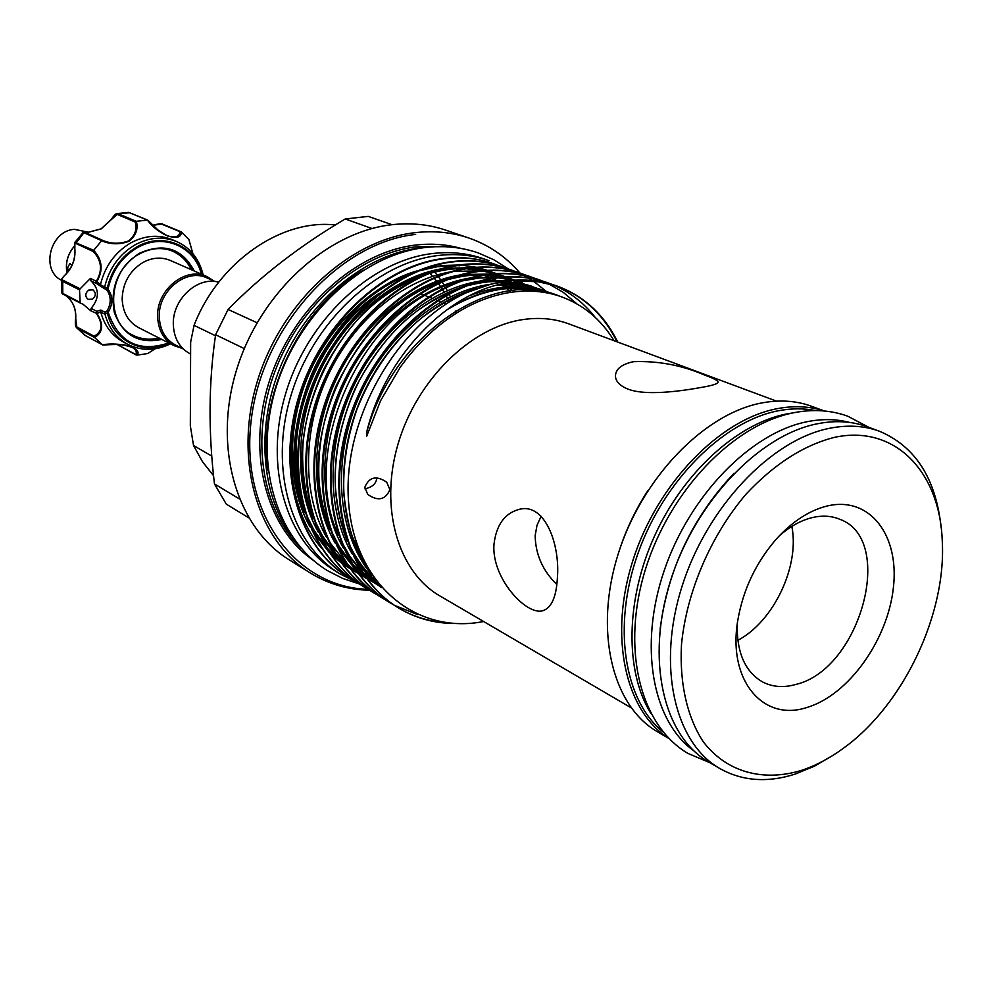 <?xml version="1.0" encoding="UTF-8"?>
<svg xmlns="http://www.w3.org/2000/svg" width="992" height="992" viewBox="0 0 992 992"><rect width="100%" height="100%" fill="white"/><g stroke="black" fill="none" stroke-linecap="round" stroke-linejoin="round"><path stroke-width="1.49" d="M650.802 713.322C624.848 671.497 625.493 600.086 654.435 536.238C683.352 472.39 737.23 423.559 786.644 413.937L793.24 412.846M663.189 732.071C624.055 700.65 612.089 626.386 637.93 553.573C663.586 480.748 723.354 421.191 778.286 410.787C791.393 408.258 803.83 408.183 815.598 410.576M693.706 750.721C652.438 721.308 638.464 646.003 664.194 570.611C689.688 495.194 751.068 432.611 807.215 421.687C822.194 418.723 836.231 418.959 849.35 422.394M660.102 629.263C667.901 569.272 692.552 517.266 734.043 473.258M66.997 272.924C65.162 263.004 67.654 254.051 74.437 246.066M61.417 280.277C40.3 269.973 50.208 230.615 74.363 229.338L88.189 232.153M71.858 265.496L69.862 263.413L67.617 267.877L68.312 271.312M67.034 272.874C65.224 263.004 67.704 254.088 74.45 246.14M192.795 253.543L188.914 239.543L181.338 231.954C181.697 243.424 158.398 235.439 147.399 220.112L136.338 221.29C138.421 228.904 135.991 235.563 129.047 241.254C119.685 244.751 110.534 244.602 101.618 240.783L102.585 240.312C111.005 243.945 119.697 244.144 128.65 240.907C135.135 235.439 137.305 229.14 135.185 221.997L117.217 214.421L111.203 219.716M114.638 215.388L118.073 213.677L136.214 221.303L135.185 221.997M100.428 284.754L108.091 288.771L108.339 289.602L106.938 290.135L100.589 286.204L96.621 283.576L96.348 281.269C102.722 270.469 101.692 260.549 93.285 251.522L75.801 243.437C74.462 243.214 74.14 245.036 74.834 248.918C75.652 258.714 72.602 267.232 65.695 274.499C62.67 277.152 61.665 279.025 62.694 280.091L80.129 288.808L90.433 278.392L96.348 281.269L100.477 284.555L100.589 286.204M161.795 339.413C138.644 344.212 122.81 335.184 114.291 312.344C109.814 287.531 118.122 267.865 139.202 253.369C163.779 242.42 182.131 248.298 194.234 270.977M192.2 270.084C188.133 261.392 181.92 255.18 173.575 251.447C162.353 246.872 150.846 247.777 139.066 254.15C107.818 270.246 104.631 322.797 133.585 335.792C141.769 339.884 150.511 340.752 159.811 338.408M172.521 251.112L171.74 250.716M92.454 299.162C96.088 295.889 96.249 292.801 92.926 289.887L88.672 290.11C85.039 293.372 84.866 296.459 88.152 299.373L92.454 299.162M111.265 219.616L101.258 228.867L88.759 232.178L83.241 232.339L74.884 242.383L93.694 250.331C102.424 259.954 103.428 270.456 96.708 281.84M104.78 286.527C109.343 268.113 119.387 254.25 134.924 244.937C149.16 237.274 163.06 236.146 176.638 241.564C190.476 247.876 199.318 258.999 203.149 274.908M176.638 241.564L172.174 239.667C158.621 234.261 144.758 235.377 130.547 243.015C115.035 252.315 105.003 266.154 100.477 284.555M101.618 240.783L93.694 250.331M100.738 312.046C104.495 325.847 112.108 335.879 123.591 342.153L127.881 344.41C116.411 338.148 108.785 328.116 105.016 314.328L100.676 311.848L97.018 313.571C103.9 324.508 103.081 332.481 94.575 337.503L102.548 344.819C120.131 341.508 143.654 348.676 136.871 355.136L147.709 353.561L155.012 348.824M170.475 343.827C155.732 350.932 141.534 351.131 127.881 344.41M215.165 281.542L207.092 277.971C186.843 267.828 158.36 290.408 159.278 316.324C159.724 329.704 165.081 339.239 175.348 344.943L183.222 348.936M213.9 280.984L206.956 276.594C186.05 266.129 156.662 289.441 157.616 316.188C158.088 329.989 163.606 339.822 174.183 345.712L181.982 348.316M190.613 354.057L189.943 353.722C179.292 347.795 173.749 337.85 173.302 323.9C172.583 299.014 197.892 275.999 218.711 282.199M211.804 456.109L193.527 445.507L202.48 461.702L213.578 475.763M335.333 224.998C281.443 218.624 218.426 262.024 194.06 325.364L190.65 342.091L190.328 425.816L193.527 445.507M807.327 707.346C763.232 722.399 727.161 680.314 737.887 619.777C743.219 589.521 755.904 562.762 775.955 539.487C792.137 521.556 809.261 510.384 827.34 505.957C869.86 495.901 899.57 535.296 893.383 587.698C887.778 639.976 848.619 694.958 807.327 707.346M737.192 624.576C736.746 652.81 745.24 671.944 762.674 682C772.681 687.121 783.829 687.902 796.142 684.368C860.572 669.079 895.9 539.338 839.815 519.287C831.519 515.84 822.38 515.257 812.361 517.564C801.065 520.292 790.016 526.405 779.228 535.916M801.052 770.524C815.337 765.836 829.349 758.496 843.076 748.489C903.464 705.324 946.988 613.515 942.189 539.437C939.325 471.076 894.338 424.142 834.148 437.435C803.396 445.334 773.983 464.268 745.934 494.276C710.582 535.829 686.501 592.112 681.479 644.701C679.433 683.513 687.233 717.365 703.353 741.88C726.652 772.198 762.885 781.956 801.052 770.524M833.268 755.16L814.457 766.171L795.361 774.033C767.399 782.998 742.14 781.113 719.584 768.403C674.523 742.475 656.741 665.855 681.975 586.52C706.936 507.16 771.032 439.828 829.424 428.321C847.552 424.7 864.218 425.667 879.42 431.235C915.38 446.425 935.952 478.553 941.135 527.62M257.027 322.722L228.098 309.454C260.983 275.85 300.03 245.694 345.241 218.972L368.243 216.392L392.038 224.7C326.678 231.768 259.284 293.595 236.195 371.12C212.821 448.607 237.113 527.955 289.205 559.835L310.087 572.868C328.278 584.015 348.13 589.806 369.656 590.252M345.241 218.972L372.012 228.52M519.907 272.998C505.957 256.668 488.92 245.012 468.832 238.006L445.532 230.082C428.742 224.39 410.911 222.592 392.014 224.7M468.832 238.006C451.943 232.277 433.963 230.504 414.904 232.686C349.023 240.027 280.786 302.969 257.226 381.709C233.38 460.424 257.66 540.789 310.087 572.868M427.205 247.306L419.393 248.025C366.036 254.473 310.459 299.324 283.129 360.456C255.787 421.588 259.792 491.92 290.929 534.75M382.168 287.172C353.921 305.176 331.204 330.51 314.005 363.196C280.277 427.341 284.791 505.746 321.433 548.055M617.805 342.104C604.19 314.625 583.978 295.951 557.157 286.08L534.415 280.897L513.248 280.463L491.4 283.972L466.637 292.615L485.807 285.361L504.73 281.182C522.908 278.64 540.119 280.178 556.388 285.808C583.197 295.678 603.409 314.34 617.024 341.806M349.072 577.79L348.762 577.592C299.435 548.092 276.433 473.122 297.922 399.454C319.151 325.698 381.746 266.24 442.184 258.676C460.003 256.358 476.916 257.982 492.962 263.537L497.302 265.174M492.962 263.537L501.605 267.034M501.964 267.195L505.895 269.117M493.669 263.785C477.636 258.23 460.71 256.606 442.891 258.924C382.441 266.501 319.821 325.996 298.58 399.776C277.078 473.482 300.08 548.477 349.407 577.989L353.102 580.146M357.046 582.651L356.723 582.453C307.284 552.879 284.295 477.561 305.945 403.471C327.335 329.307 390.191 269.44 450.814 261.776C468.683 259.433 485.646 261.045 501.716 266.612L502.076 266.736M506.466 268.373L502.436 266.86C486.365 261.293 469.39 259.681 451.521 262.037C390.898 269.712 328.005 329.604 306.602 403.806C284.94 477.933 307.929 553.276 357.38 582.85L361.113 585.02M365.093 587.562L364.771 587.363C315.233 557.727 292.243 482.062 314.055 407.538C335.594 332.94 398.747 272.688 459.544 264.914C477.462 262.545 494.462 264.145 510.57 269.725L515.009 271.399M515.369 271.548L519.411 273.308M519.771 273.47L523.788 275.454M524.148 275.64L528.128 277.859M528.488 278.07L532.431 280.525M533.485 281.22L546.356 291.45M515.381 271.51L511.302 269.973C495.194 264.393 478.181 262.793 460.263 265.174C399.454 272.961 336.288 333.25 314.724 407.873C292.9 482.434 315.89 558.136 365.44 587.772L369.21 589.967M373.252 592.534L372.918 592.323C323.268 562.638 300.291 486.601 322.264 411.655C343.964 336.635 407.39 275.974 468.373 268.1C486.34 265.682 503.39 267.27 519.523 272.862L524.012 274.561M524.384 274.672L520.267 273.122C504.122 267.53 487.072 265.943 469.092 268.361C408.109 276.247 344.658 336.933 322.946 412.002C300.96 486.985 323.925 563.047 373.587 592.745L377.406 594.964M381.486 597.556L381.164 597.358C331.39 567.598 308.438 491.214 330.572 415.822C352.433 340.355 416.144 279.298 477.301 271.312C495.318 268.869 512.418 270.444 528.575 276.049L528.947 276.173M533.498 277.884L529.331 276.309C513.162 270.704 496.062 269.13 478.032 271.572C416.876 279.57 353.14 340.665 331.254 416.169C309.107 491.586 332.06 568.007 381.833 597.767L385.702 600.011M389.831 602.64L389.496 602.429C339.624 572.62 316.671 495.864 338.979 420.038C361.014 344.137 425.01 282.658 486.34 274.561C504.407 272.081 521.544 273.656 537.738 279.26L538.123 279.397M576.91 303.874L563.208 292.293L547.658 283.266M547.286 283.092L543.095 281.269M542.711 281.12L538.495 279.533C522.3 273.916 505.151 272.354 487.084 274.834C425.742 282.931 361.72 344.447 339.673 420.385C317.353 496.248 340.293 573.029 390.178 602.851L394.097 605.12M447.938 622.914C429.697 621.835 413.032 616.726 397.928 607.575C347.944 577.704 325.016 500.576 347.485 424.316C369.694 347.956 433.975 286.056 495.479 277.847C513.596 275.342 530.782 276.892 547.014 282.522L547.386 282.658M595.088 317.266C583.581 302.498 569.358 291.586 552.42 284.555M552.036 284.394L547.77 282.794C531.538 277.165 514.364 275.602 496.236 278.12C434.707 286.341 370.4 348.266 348.192 424.663C325.698 500.972 348.626 578.125 398.623 607.997C415.561 618.227 434.322 623.398 454.894 623.509M386.062 600.21L390.079 602.305M394.444 605.318L417.694 614.631M776.55 401.14L568.813 323.876C554.615 318.63 539.338 317.192 522.982 319.573C470.84 327.075 416.851 379.8 398.102 443.808C379.118 507.805 398.102 571.925 439.853 595.907L631.172 707.817M704.419 375.001C681.975 365.267 658.403 360.815 633.702 361.646C621.996 364.076 615.908 368.751 615.449 375.683C615.437 381.027 619.392 385.404 627.316 388.827C644.936 396.205 680.872 391.158 701.48 387.401C712.566 385.504 718.121 383.718 718.121 382.044C717.762 380.482 713.198 378.138 704.419 375.001M824.352 410.986L811.444 406.236C796.303 400.694 779.774 399.59 761.868 402.926C704.208 413.528 641.712 478.045 617.979 554.627C593.96 631.185 612.337 705.746 657.2 731.6L669.054 738.594M824.166 410.973C809.695 406.224 794.034 405.468 777.158 408.679C719.857 419.393 657.572 483.377 633.107 559.748C608.381 636.108 625.208 711.19 668.918 738.457M879.42 431.235L867.256 426.758C852.066 421.203 835.413 420.199 817.334 423.782C759.066 435.116 695.243 501.94 670.505 580.804C645.494 659.643 663.388 735.903 708.424 761.819L719.584 768.403M542.078 282.063L524.272 281.096L505.945 283.092C446.797 293 384.76 356.661 366.631 432.351L366.556 436.517L380.606 400.669L400.098 367.486C417.744 342.86 438.278 323.69 461.677 309.975C477.76 300.787 493.966 294.934 510.297 292.404C527.98 289.8 544.571 291.102 560.083 296.31C582.949 304.395 600.941 319.188 614.048 340.702M483.65 621.513C416.541 634.905 354.417 584.908 348.564 501.977C342.24 419.839 396.428 324.496 466.637 292.615M389.893 489.688C385.417 499.956 378.014 501.53 367.697 494.4L364.833 487.27C369.136 476.879 376.439 475.205 386.756 482.248L389.893 489.688M485.212 275.528L488.225 276.681M492.826 278.653L495.467 279.93M498.505 281.505L499.472 282.05M504.147 284.853L507.11 286.824M509.305 288.387L512.194 290.582M512.604 290.544L509.702 288.362M507.482 286.8L504.506 284.84M499.695 282.001L498.79 281.517M495.702 279.93L492.95 278.628M484.146 275.28L487.308 276.669M491.71 278.851L493.743 279.955M496.434 281.517L497.823 282.36M501.729 284.94L504.618 287.023M506.639 288.585L511.041 292.293M437.46 255.589C455.712 253.357 472.874 255.056 488.957 260.66L483.34 258.701C467.282 253.096 450.145 251.398 431.942 253.605C370.673 260.884 307.396 320.069 285.671 393.539C263.661 466.972 286.353 541.657 335.296 570.995L340.368 574.095C291.35 544.707 268.658 469.811 290.78 396.093C312.616 322.363 376.067 262.93 437.46 255.589M174.183 345.712L138.582 327.62C128.166 321.817 122.686 312.207 122.165 298.79C122.772 282.956 129.63 270.89 142.712 262.595C152.16 257.461 161.398 256.754 170.401 260.474L206.956 276.594M376.836 477.884C376.278 483.612 372.298 487.258 364.932 488.833M541.086 516.286L536.994 525.351L535.159 535.618C535.531 554.516 542.748 570.797 556.822 584.474M557.355 578.472C560.368 544.137 544.806 503.068 519.796 509.194C504.816 512.988 496.186 524.83 493.929 544.732C491.734 578.373 526.045 615.114 542.326 610.849C551.217 608.356 556.227 597.568 557.355 578.472M791.827 526.405C799.912 566.134 773.686 621.463 737.812 640.348M449.339 301.99L448.471 300.192M447.466 298.195L446.115 295.641M445.817 295.108L445.16 293.942M444.069 292.057L442.395 289.366M442.085 288.87L441.626 288.176M440.436 286.403L438.427 283.563M436.604 281.17L434.186 278.194M432.562 276.309L429.672 273.209M355.657 581.796L340.368 574.095M299.386 488.473C282.497 421.798 319.077 331.948 379.266 293.26M423.894 273.122L434.012 271.076M431.532 271.969L416.256 275.85M378.522 294.661C319.635 333.597 283.935 421.488 299.832 487.444M239.27 498.84L214.47 483.947L226.275 504.122L248.682 517.799M214.47 483.947C208.233 431.793 208.618 382.056 215.599 334.75L244.268 348.601M215.599 334.75L228.098 309.454M647.838 490.631C635.525 509.652 625.902 529.951 618.971 551.527M363.27 270.196C299.435 307.284 256.494 397.879 268.187 470.766M415.685 234.41C338.855 242.432 261.417 328.203 251.137 420.856C240.027 513.546 296.075 587.45 368.069 589.322M194.06 325.364L215.462 335.73M446.412 303.85L443.697 302.796M440.969 301.729L437.943 300.564M437.212 300.266L434.769 299.324M432.066 298.27L428.99 297.079M428.259 296.794L425.952 295.889M423.262 294.847L421.017 293.979M455.328 311.054L455.762 313.559M434.273 271.51L437.063 274.933M438.303 276.57L440.609 279.769M442.06 281.914L444.019 284.989M445.656 287.742L447.268 290.631M448.26 292.516L448.756 293.508M449.029 294.041L450.331 296.744M451.248 298.766L451.968 300.39M108.339 289.602C112.914 296.422 112.964 303.788 108.512 311.711L108.277 312.604C118.854 342.711 139.004 352.817 168.714 342.934M65.931 295.765L65.993 295.814C73.061 301.332 76.31 308.983 75.727 318.754L76.855 326.988L94.141 336.238C102.35 331.7 103.193 324.235 96.67 313.844L96.894 311.352L100.8 310.062L100.676 311.848M97.018 313.571L90.78 310.806L83.006 304.222L80.191 303.006L79.509 289.838L62.087 281.096L61.43 280.091L62.471 278.194M169.409 343.282C143.952 355.942 113.348 341.533 107.384 312.802L105.016 314.328M155.112 348.8L147.709 353.561M136.871 355.136L135.73 354.528C137.107 352.135 136.04 349.804 132.556 347.522C123.616 344.336 113.931 343.443 103.503 344.832L102.548 344.819M94.575 337.503L77.054 328.067L75.69 324.781M75.727 318.754L75.615 318.63C75.057 323.466 75.38 326.48 76.582 327.695L84.915 335.321L102.635 344.881M65.559 274.623L65.534 274.474C62.211 277.971 60.847 279.843 61.43 280.091L61.616 292.826L79.658 302.2M147.399 220.112L128.7 212.387L117.13 213.59C116.101 213.268 114.092 215.276 111.116 219.592L101.097 228.854L88.561 232.178M167.388 235.898L167.4 235.91C165.18 234.385 162.118 235.327 148.056 220.323L158.162 230.206L167.388 235.898C175.2 238.105 179.416 236.716 180.06 231.731L181.338 231.954M188.914 239.543L192.882 253.642M180.06 231.731L161.684 224.13L152.929 225.246M117.13 344.41L135.73 354.528M90.78 310.806L91.103 308.388C99.584 298.133 99.485 288.92 90.818 280.736L90.433 278.392M100.8 310.062L104.991 312.195L107.111 310.868C111.29 303.44 111.228 296.534 106.938 290.135L107.186 288.598C111.34 270.233 121.136 256.407 136.561 247.107C162.961 231.359 195.56 245.632 202.046 274.424M80.129 288.808L79.509 289.838M131.862 334.837L132.668 335.184M96.125 281.716L96.621 283.576L90.818 280.736M104.693 286.837L104.792 288.263M91.103 308.388L96.894 311.352L96.435 313.435M104.991 312.195L104.916 314.018M108.277 312.604L107.384 312.802L107.111 310.868L108.512 311.711M88.759 232.178L83.241 232.339M74.809 248.67L74.722 248.806C75.541 258.627 72.478 267.17 65.534 274.474L65.695 274.499M74.884 242.383L74.834 248.918M93.62 250.43L93.285 251.522M65.956 295.79C72.949 301.221 76.173 308.847 75.615 318.63L75.752 318.531M94.141 336.238L94.5 337.416M84.977 232.401L102.585 240.312M129.89 212.784L118.073 213.677L117.217 214.421M201.339 274.114C194.618 246.152 162.775 232.55 137.008 247.901C121.83 257.064 112.183 270.68 108.091 288.771M461.193 248.471C446.673 244.317 431.371 243.201 415.301 245.111C354.665 252.154 292.045 309.268 269.278 381.35C246.276 453.394 266.377 528.29 313.36 560.331M444.404 246.686L416.07 246.834C359.141 253.58 300.105 304.47 275.032 371.144C249.835 437.794 261.876 510.756 301.345 548.452M512.306 283.39L510.756 282.286M508.412 280.711L502.894 277.363M502.374 277.078L496.136 273.904M482.224 271.064L495.516 273.631L488.064 270.605M487.32 270.345L477.499 267.505M476.458 267.27L461.082 265.075M459.222 264.963L441.7 265.534L423.906 268.906M418.14 270.605C330.596 294.289 267.542 429.04 304.916 512.852M307.334 518.568L316.274 535.035L327.273 549.469M328.563 550.895L340.318 561.782M341.186 562.464L349.779 568.478L341.682 563.146M350.474 568.9L357.653 572.917M366.432 578.51L358.248 573.215L364.734 576.166M365.292 576.389L375.199 579.824M526.839 291.09L513.98 281.864M511.475 280.401L505.213 277.19M504.618 276.917L497.141 273.854M496.384 273.581L486.576 270.704M485.534 270.456L470.208 268.212M468.36 268.1L450.963 268.596L433.281 271.858M427.564 273.494C339.004 296.831 274.858 433.938 313.162 518.345M315.592 523.987L324.545 540.293L335.519 554.578M336.821 555.991L348.564 566.816M349.444 567.498L358.062 573.475L349.916 568.156M365.713 577.53L358.732 573.86L365.986 577.902M366.594 578.2L377.444 582.775M531.836 291.164L530.373 290.073M536.796 291.487L518.159 281.443M514.836 280.166L505.04 277.202M503.998 276.954L488.783 274.61M486.936 274.474L469.774 274.821L452.34 277.859M446.735 279.409C356.128 302.002 289.738 443.908 329.939 529.492M332.37 534.986L341.372 550.994L352.296 564.981M353.598 566.37L365.366 577.046M366.246 577.728L380.928 587.028M540.169 291.09L517.923 281.455M513.385 280.252L498.22 277.859M496.384 277.723L479.347 277.996L462.036 280.934M456.469 282.422C364.858 304.631 297.315 448.992 338.47 535.147M340.913 540.578L349.928 556.425L360.828 570.264M362.13 571.64L381.3 587.45M546.604 292.814L530.918 285.919L513.93 281.864M505.945 281.009L489.019 281.207L471.832 284.034M466.327 285.485C419.194 300.613 382.156 334.949 355.186 388.48C331.489 443.3 328.798 494.103 347.113 540.863M349.556 546.22C357.108 561.67 366.866 574.442 378.845 584.536M551.453 293.843C535.717 286.254 518.568 283.092 500.005 284.369M476.284 288.585C427.713 302.374 381.151 347.572 358.186 405.505C335.804 462.433 339.574 526.715 366.817 566.692M554.602 294.438C521.742 281.778 486.626 286.291 449.24 308.004M314.005 363.196C286.465 417.285 285.423 483.885 310.062 526.851M312.108 530.398L329.084 552.321M330.224 553.462L340.876 562.551M350.461 568.875L357.393 572.558M357.988 572.843L362.762 574.963M365.8 576.154L367.3 576.699M369.532 577.468L372.012 578.249M373.748 578.758L374.604 578.993M525.537 291.102L522.176 288.3M521.11 287.469L518.357 285.423M516.968 284.444L514.662 282.894M495.64 273.321L487.308 270.655M486.365 270.407L473.048 267.877M471.498 267.704L444.85 268.249M440.969 268.869C393.526 277.314 345.464 316.969 319.759 371.777C294.438 425.704 294.314 489.899 318.283 532.146M320.342 535.655L337.305 557.392M338.458 558.521L349.11 567.56M366.308 577.803L370.859 579.812M373.872 580.977L375.46 581.56M530.546 291.127L527.36 288.722M525.996 287.754L523.615 286.142M521.767 284.964L520.13 283.972M504.432 276.458L496.459 273.891M480.686 270.89L454.187 271.324M450.331 271.907C402.554 280.166 353.896 320.205 327.918 375.633C302.312 430.168 302.262 495.058 326.616 537.49M328.662 540.975L345.625 562.526M346.766 563.642L357.442 572.62M367.102 578.894L378.956 584.672M535.506 291.375L532.667 289.441M530.844 288.263L529.133 287.221M513.323 279.632L505.709 277.165M504.767 276.904L491.511 274.288M489.974 274.102L463.636 274.424M459.817 274.995C411.692 283.067 362.415 323.479 336.164 379.527C310.273 434.682 310.298 500.266 335.036 542.909M337.082 546.344L354.032 567.697M355.186 568.813L365.874 577.741M366.68 578.336L380.618 586.656M540.442 291.871L538.247 290.507M522.313 282.844L518.233 281.43M514.129 280.215L500.898 277.549M499.373 277.363L473.184 277.574M469.39 278.12C420.943 285.994 371.045 326.802 344.509 383.47C318.333 439.258 318.432 505.548 343.554 548.365M345.6 551.775L362.551 572.942M363.692 574.046L381.374 587.537M545.34 292.59L544.149 291.921M531.414 286.093L515.53 281.691M508.871 280.662L482.844 280.761M479.074 281.282C430.292 288.957 379.787 330.15 352.966 387.463C326.48 443.883 326.653 510.88 352.172 553.896M354.218 557.268C361.472 568.676 370.053 578.212 379.948 585.875M540.615 289.379L523.466 284.741L505.35 283.216M488.87 284.481C436.579 292.33 382.218 339.338 356.711 402.541C331.576 464.839 338.16 535.296 371.851 575M549.915 292.702C524.979 283.65 498.257 284.617 469.774 295.604M559.562 296.137C493.012 267.468 393.39 333.858 366.631 432.351M80.079 302.944L62.794 294.091L62.694 280.091M76.855 326.988L85.337 335.569M101.692 240.696L83.936 232.711L75.801 243.437M152.632 225.271L152.78 225.234C158.943 223.733 162.18 223.349 162.477 224.08L180.718 231.669M128.774 212.387L147.82 220.162M180.99 231.744L161.684 224.13M118.098 345.142L118.928 345.662M868.918 427.378L847.751 416.194C831.073 410.167 813.13 409.002 793.947 412.697C732.952 424.477 669.922 490.767 645.569 568.937C621.153 646.908 639.034 724.582 687.89 753.399L709.95 762.712M508.338 268.968L493.929 259.792L478.231 252.923C461.404 247.12 443.573 245.334 424.725 247.578C361.286 255.105 297.451 314.923 275.54 389.062C253.394 463.115 276.384 539.648 327.583 570.698L342.835 578.497L359.03 583.842M556.388 285.808L557.157 286.08M501.716 266.612L502.436 266.86M510.57 269.725L511.302 269.973M519.523 272.862L520.267 273.122M528.575 276.049L529.331 276.309M537.738 279.26L538.495 279.533M547.014 282.522L547.77 282.794M348.75 577.592L349.395 577.989M356.711 582.44L357.368 582.85M364.758 587.351L365.428 587.76M372.905 592.323L373.587 592.732M381.151 597.345L381.833 597.767M389.484 602.429L390.166 602.851M397.916 607.575L398.61 607.997M170.016 250.133C179.614 253.679 186.732 260.214 191.344 269.712M542.326 610.849L543.232 610.626M130.312 333.858C139.153 339.053 148.701 340.417 158.98 337.987M459.532 265.757L457.151 265.645M455.204 265.583L437.112 266.736L418.686 270.928M412.771 272.899C398.486 278.318 384.698 286.018 371.368 296.013C353.946 308.822 326.442 340.454 312.815 371.541C302.25 396.23 296.211 421.389 294.686 447.008C294.934 464.926 295.728 477.028 297.054 483.34L303.242 507.061M305.524 513.087L314.216 530.571L325.116 545.848M326.43 547.373L338.371 559.004M339.264 559.736L348.08 566.134M348.787 566.581L356.153 570.822M356.773 571.144L363.407 574.232M363.977 574.467L373.872 577.976M524.52 291.127L511.847 282.137M509.206 280.624L502.758 277.376M502.126 277.103L494.376 274.028M493.594 273.767L483.377 270.952M482.286 270.729L466.302 268.77M464.368 268.708C455.278 268.919 450.318 267.952 428.11 273.829M422.245 275.751C384.251 291.016 351.838 315.853 323.838 369.111C313.063 392.113 306.243 415.797 303.378 440.175C300.105 472.18 308.314 506.23 311.476 512.628M313.77 518.568L322.487 535.878L333.374 550.982M334.688 552.494L346.642 564.051M347.535 564.77L356.376 571.132M357.083 571.59L364.486 575.806M365.118 576.129L375.943 580.816M529.294 291.102L527.744 289.949M533.956 291.276L515.642 281.678M512.058 280.364L501.865 277.462M500.774 277.214L484.902 275.156M482.992 275.069C473.432 275.206 468.509 274.35 447.268 279.756M441.514 281.567C398.598 295.752 363.419 330.646 335.966 386.235C322.784 418.202 317.167 450.132 319.139 482.013C320.639 497.389 323.677 511.351 328.24 523.912M330.547 529.691L339.326 546.642L350.176 561.435M351.478 562.91L363.456 574.306M364.349 575.025L378.919 584.623M538.433 291.636L536.672 290.619M542.587 292.156L527.298 285.894L510.644 282.311M502.039 281.592C491.474 281.728 488.238 280.686 466.848 285.845M461.193 287.556C422.79 302.87 392.014 322.524 359.054 381.015C342.203 415.425 334.279 450.442 335.284 486.068C337.863 514.662 342.823 528.872 345.402 535.407M347.733 541.049C354.801 556.934 364.188 570.164 375.881 580.742M546.022 292.714C529.567 286.589 520.614 283.749 496.136 285.361M471.2 290.606C460.945 293.905 445.148 300.477 421.798 317.725C393.601 341.112 371.963 371.678 356.897 409.398C346.865 438.34 342.55 466.972 343.951 495.293C346.592 515.133 349.506 529.182 352.693 537.441L363.518 560.344M546.989 292.888C514.91 282.906 481.095 288.833 445.52 310.694M61.616 292.826L80.191 303.006M117.019 344.41L136.226 355M103.106 345.018C116.386 344.212 124.186 344.373 126.492 345.514L132.556 347.522M102.722 344.943L84.915 335.321"/></g></svg>
